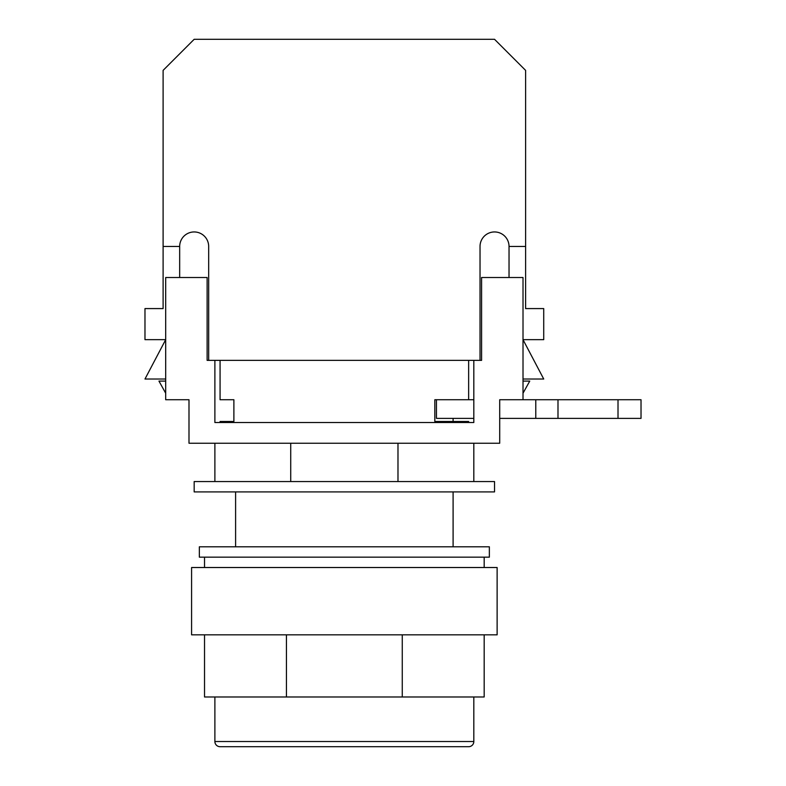 <?xml version="1.0" encoding="UTF-8"?>
<svg xmlns="http://www.w3.org/2000/svg" width="786" height="786" viewBox="0 0 786 786"><rect width="100%" height="100%" fill="white"/><g stroke="black" fill="none" stroke-linecap="round" stroke-linejoin="round"><path stroke-width="1.18" d="M494.532 481.553L194.171 481.553L194.171 491.908L494.532 491.908L494.532 481.553M473.82 443.235L473.82 481.553M397.981 443.235L397.981 481.553M214.883 443.235L214.883 481.553M290.722 443.235L290.722 481.553M618.012 418.378L557.991 418.378L557.991 399.73L641.022 399.73L641.022 418.378L618.012 418.378L618.012 399.73M557.991 418.378L499.709 418.378M471.227 422.514L473.82 422.514L473.82 418.378L436.456 418.378L436.456 399.73L434.825 399.73L434.825 421.483L453.1 421.483L453.1 418.378M535.787 418.378L535.787 399.73L523.014 399.73L523.014 277.517L481.582 277.517L481.582 360.371L214.883 360.371L214.883 422.514L217.476 422.514M473.82 399.73L436.456 399.73M535.787 399.73L557.991 399.73M497.125 634.842L191.588 634.842L191.588 567.521L497.125 567.521L497.125 634.842M484.176 567.521L484.176 557.166M204.527 567.521L204.527 557.166M453.1 546.801L453.1 491.908M235.604 546.801L235.604 491.908M484.176 634.842L484.176 696.986L204.527 696.986L204.527 634.842M402.265 696.986L402.265 634.842M286.438 696.986L286.438 634.842M214.883 696.986L214.883 741.522A5.178 5.178 0 0 0 220.07 746.7L468.643 746.7L220.07 746.7M214.883 741.522L473.82 741.522A5.178 5.178 0 0 1 468.643 746.7M473.82 741.522L473.82 696.986M220.07 399.73L233.884 399.73L220.07 399.73L220.07 360.371L468.643 360.371L468.643 399.73L434.825 399.73M220.07 421.483L233.884 421.483L233.884 399.73L233.884 421.483L220.07 421.483L220.07 422.514M453.1 421.483L468.643 421.483L468.643 422.514M468.643 421.483L434.825 421.483M214.883 360.371L207.121 360.371L207.121 277.517L165.689 277.517L165.689 399.73L188.994 399.73L188.994 443.235L499.709 443.235L499.709 399.73L523.014 399.73M214.883 399.73L214.883 422.514L473.82 422.514L473.82 360.371M523.014 379.019L543.725 379.019L523.014 339.66L543.725 339.66L543.725 308.584L525.608 308.584L525.608 70.376L494.532 39.3L194.171 39.3L163.105 70.376L163.105 246.44L179.67 246.44A14.502 14.502 0 0 1 194.171 231.949A14.502 14.502 0 0 1 208.673 246.44A14.502 14.502 0 0 0 194.171 231.949M165.689 379.019L144.978 379.019L165.689 339.66L144.978 339.66L144.978 308.584L163.105 308.584L163.105 246.44M480.03 360.371L480.03 246.44A14.502 14.502 0 0 1 494.532 231.949A14.502 14.502 0 0 1 509.033 246.44L525.608 246.44M199.349 546.801L489.354 546.801L489.354 557.166L199.349 557.166L199.349 546.801M208.673 360.371L208.673 246.44M480.03 246.44A14.502 14.502 0 0 1 494.532 231.949M179.67 246.44L179.67 277.517M165.689 393.206L158.959 381.092L165.689 381.092M509.033 246.44L509.033 277.517M523.014 393.206L529.744 381.092L523.014 381.092"/></g></svg>
